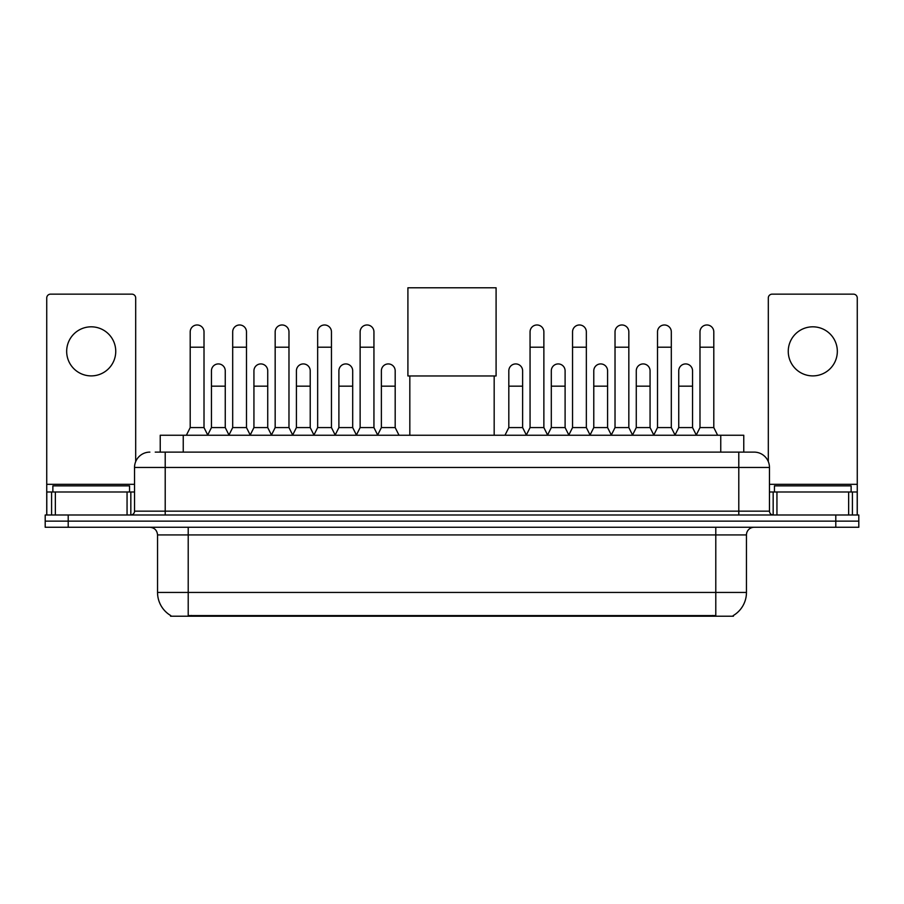 <?xml version="1.0" encoding="UTF-8"?>
<svg xmlns="http://www.w3.org/2000/svg" width="904" height="904" viewBox="0 0 904 904"><rect width="100%" height="100%" fill="white"/><g stroke="black" fill="none" stroke-linecap="round" stroke-linejoin="round"><path stroke-width="1.36" d="M155.239 452.113L165.206 452.113L155.239 452.113L160.234 452.113L160.234 435.242L743.766 435.242L743.766 452.113M733.426 615.466L733.426 616.212L170.573 616.212L170.573 615.466M170.799 615.601A26.837 26.837 0 0 1 157.545 592.448L188.213 592.448L188.213 615.601L715.787 615.601L715.787 592.448L746.455 592.448L746.455 534.931A7.673 7.673 0 0 1 754.128 527.269M157.545 592.448L157.545 534.931C157.081 530.275 154.527 527.721 149.872 527.269M733.2 615.601A26.837 26.837 0 0 0 746.455 592.448M68.207 514.997L858.8 514.997L858.8 521.133L45.2 521.133L45.2 527.269L68.207 527.269L68.207 521.133L45.2 521.133L45.2 514.997L68.207 514.997L68.207 521.133L858.8 521.133L858.8 527.269L68.207 527.269M149.872 452.113A15.334 15.334 0 0 0 134.538 467.447L134.538 511.155A3.831 3.831 0 0 1 130.696 514.997M754.128 452.113L738.794 452.113L754.128 452.113A15.334 15.334 0 0 1 769.462 467.447L769.462 511.155C769.688 513.495 770.965 514.771 773.304 514.997M769.462 467.447L165.206 467.447L165.206 452.113L738.794 452.113L738.794 511.155L769.462 511.155M129.554 491.991L129.554 485.855L52.873 485.855L52.873 491.991M91.214 326.819A24.544 24.544 0 0 0 66.67 351.351A24.544 24.544 0 0 0 91.214 375.894A24.544 24.544 0 0 0 115.746 351.351A24.544 24.544 0 0 0 91.214 326.819M127.057 514.997L127.057 491.991L55.359 491.991L55.359 514.997M135.69 461.628L135.69 297.981A3.831 3.831 0 0 0 131.848 294.15L50.567 294.15A3.831 3.831 0 0 0 46.737 297.981L46.737 491.991L55.359 491.991M127.057 491.991L134.538 491.991M46.737 514.997L46.737 491.991M851.127 491.991L851.127 485.855L774.445 485.855L774.445 491.991M409.828 375.974L409.828 435.242M494.172 375.974L494.172 435.242M407.907 287.788L496.093 287.788L496.093 375.974L407.907 375.974L407.907 287.788M186.371 435.242L190.202 427.581L204.01 427.581L207.841 435.242M204.01 427.581L204.01 331.881A6.904 6.904 0 0 0 197.106 324.977A6.904 6.904 0 0 1 197.547 324.988M190.202 427.581L190.202 347.215L204.01 347.215M190.202 347.215L190.202 331.881A6.904 6.904 0 0 1 197.106 324.977M228.859 435.242L232.69 427.581L246.487 427.581L250.329 435.242M246.487 427.581L246.487 331.881A6.904 6.904 0 0 0 239.594 324.977A6.904 6.904 0 0 1 240.023 324.988M232.69 427.581L232.69 347.215L246.487 347.215M232.69 347.215L232.69 331.881A6.904 6.904 0 0 1 239.594 324.977M271.336 435.242L275.166 427.581L288.975 427.581L292.806 435.242M288.975 427.581L288.975 331.881A6.904 6.904 0 0 0 282.071 324.977A6.904 6.904 0 0 1 282.5 324.988M275.166 427.581L275.166 347.215L288.975 347.215M275.166 347.215L275.166 331.881A6.904 6.904 0 0 1 282.071 324.977M313.824 435.242L317.654 427.581L331.452 427.581L335.294 435.242M331.452 427.581L331.452 331.881A6.904 6.904 0 0 0 324.559 324.977A6.904 6.904 0 0 1 324.988 324.988M317.654 427.581L317.654 347.215L331.452 347.215M317.654 347.215L317.654 331.881A6.904 6.904 0 0 1 324.559 324.977M356.3 435.242L360.131 427.581L373.94 427.581L377.77 435.242M373.94 427.581L373.94 331.881A6.904 6.904 0 0 0 367.035 324.977A6.904 6.904 0 0 1 367.465 324.988M360.131 427.581L360.131 347.215L373.94 347.215M360.131 347.215L360.131 331.881A6.904 6.904 0 0 1 367.035 324.977M526.23 435.242L530.06 427.581L543.869 427.581L547.7 435.242M543.869 427.581L543.869 331.881A6.904 6.904 0 0 0 536.965 324.977A6.904 6.904 0 0 1 537.394 324.988M530.06 427.581L530.06 347.215L543.869 347.215M530.06 347.215L530.06 331.881A6.904 6.904 0 0 1 536.965 324.977M568.706 435.242L572.548 427.581L586.346 427.581L590.176 435.242M586.346 427.581L586.346 331.881A6.904 6.904 0 0 0 579.441 324.977A6.904 6.904 0 0 1 579.882 324.988M572.548 427.581L572.548 347.215L586.346 347.215M572.548 347.215L572.548 331.881A6.904 6.904 0 0 1 579.441 324.977M611.194 435.242L615.025 427.581L628.834 427.581L632.664 435.242M628.834 427.581L628.834 331.881A6.904 6.904 0 0 0 621.929 324.977A6.904 6.904 0 0 1 622.359 324.988M615.025 427.581L615.025 347.215L628.834 347.215M615.025 347.215L615.025 331.881A6.904 6.904 0 0 1 621.929 324.977M653.671 435.242L657.513 427.581L671.31 427.581L675.141 435.242M671.31 427.581L671.31 331.881A6.904 6.904 0 0 0 664.406 324.977A6.904 6.904 0 0 1 664.847 324.988M657.513 427.581L657.513 347.215L671.31 347.215M657.513 347.215L657.513 331.881A6.904 6.904 0 0 1 664.406 324.977M696.159 435.242L699.99 427.581L713.798 427.581L717.629 435.242M713.798 427.581L713.798 331.881A6.904 6.904 0 0 0 706.894 324.977A6.904 6.904 0 0 1 707.323 324.988M699.99 427.581L699.99 347.215L713.798 347.215M699.99 347.215L699.99 331.881A6.904 6.904 0 0 1 706.894 324.977M207.728 435.016L211.446 427.581L225.254 427.581L228.972 435.016M225.254 427.581L225.254 370.832A6.904 6.904 0 0 0 218.779 363.939A6.904 6.904 0 0 1 225.254 370.832M211.446 427.581L211.446 386.166L225.254 386.166M211.446 386.166L211.446 370.832A6.904 6.904 0 0 1 218.779 363.939M250.216 435.016L253.934 427.581L267.731 427.581L271.449 435.016M267.731 427.581L267.731 370.832A6.904 6.904 0 0 0 261.267 363.939A6.904 6.904 0 0 1 267.731 370.832M253.934 427.581L253.934 386.166L267.731 386.166M253.934 386.166L253.934 370.832A6.904 6.904 0 0 1 261.267 363.939M292.693 435.016L296.41 427.581L310.219 427.581L313.937 435.016M310.219 427.581L310.219 370.832A6.904 6.904 0 0 0 303.744 363.939A6.904 6.904 0 0 1 310.219 370.832M296.41 427.581L296.41 386.166L310.219 386.166M296.41 386.166L296.41 370.832A6.904 6.904 0 0 1 303.744 363.939M335.169 435.016L338.898 427.581L352.696 427.581L356.413 435.016M352.696 427.581L352.696 370.832A6.904 6.904 0 0 0 346.232 363.939A6.904 6.904 0 0 1 352.696 370.832M338.898 427.581L338.898 386.166L352.696 386.166M338.898 386.166L338.898 370.832A6.904 6.904 0 0 1 346.232 363.939M377.657 435.016L381.375 427.581L395.184 427.581L399.014 435.242M395.184 427.581L395.184 370.832A6.904 6.904 0 0 0 388.709 363.939A6.904 6.904 0 0 1 395.184 370.832M381.375 427.581L381.375 386.166L395.184 386.166M381.375 386.166L381.375 370.832A6.904 6.904 0 0 1 388.709 363.939M504.986 435.242L508.816 427.581L522.625 427.581L526.343 435.016M522.625 427.581L522.625 370.832A6.904 6.904 0 0 0 516.161 363.939A6.904 6.904 0 0 1 522.625 370.832M508.816 427.581L508.816 386.166L522.625 386.166M508.816 386.166L508.816 370.832A6.904 6.904 0 0 1 516.161 363.939M547.587 435.016L551.304 427.581L565.102 427.581L568.831 435.016M565.102 427.581L565.102 370.832A6.904 6.904 0 0 0 558.638 363.939A6.904 6.904 0 0 1 565.102 370.832M551.304 427.581L551.304 386.166L565.102 386.166M551.304 386.166L551.304 370.832A6.904 6.904 0 0 1 558.638 363.939M590.063 435.016L593.781 427.581L607.59 427.581L611.307 435.016M607.59 427.581L607.59 370.832A6.904 6.904 0 0 0 601.126 363.939A6.904 6.904 0 0 1 607.59 370.832M593.781 427.581L593.781 386.166L607.59 386.166M593.781 386.166L593.781 370.832A6.904 6.904 0 0 1 601.126 363.939M632.551 435.016L636.269 427.581L650.066 427.581L653.784 435.016M650.066 427.581L650.066 370.832A6.904 6.904 0 0 0 643.603 363.939A6.904 6.904 0 0 1 650.066 370.832M636.269 427.581L636.269 386.166L650.066 386.166M636.269 386.166L636.269 370.832A6.904 6.904 0 0 1 643.603 363.939M675.028 435.016L678.746 427.581L692.554 427.581L696.272 435.016M692.554 427.581L692.554 370.832A6.904 6.904 0 0 0 686.079 363.939A6.904 6.904 0 0 1 692.554 370.832M678.746 427.581L678.746 386.166L692.554 386.166M678.746 386.166L678.746 370.832A6.904 6.904 0 0 1 686.079 363.939M812.786 326.819A24.544 24.544 0 0 0 788.254 351.351A24.544 24.544 0 0 0 812.786 375.894A24.544 24.544 0 0 0 837.33 351.351A24.544 24.544 0 0 0 812.786 326.819M848.641 514.997L848.641 491.991L776.943 491.991L776.943 514.997M857.263 514.997L857.263 491.991L857.263 514.997M848.641 491.991L857.263 491.991L857.263 297.981A3.831 3.831 0 0 0 853.432 294.15L772.152 294.15A3.831 3.831 0 0 0 768.31 297.981L768.31 461.628M769.462 491.991L776.943 491.991M712.725 616.212L712.725 615.466M191.275 616.212L191.275 615.466M183.241 452.113L183.241 435.242M720.759 452.113L720.759 435.242M715.787 527.269L715.787 534.931L157.545 534.931M746.455 534.931L715.787 534.931L715.787 592.448L188.213 592.448L188.213 527.269M835.793 527.269L835.793 514.997M165.206 514.997L165.206 467.447L134.538 467.447M134.538 511.155L738.794 511.155L738.794 514.997M134.538 484.318L46.737 484.318M130.831 491.991L130.831 514.997M46.793 491.991L46.793 514.997M51.584 514.997L51.584 491.991M857.263 484.318L769.462 484.318M857.207 514.997L857.207 491.991M852.415 491.991L852.415 514.997M773.169 514.997L773.169 491.991"/></g></svg>
